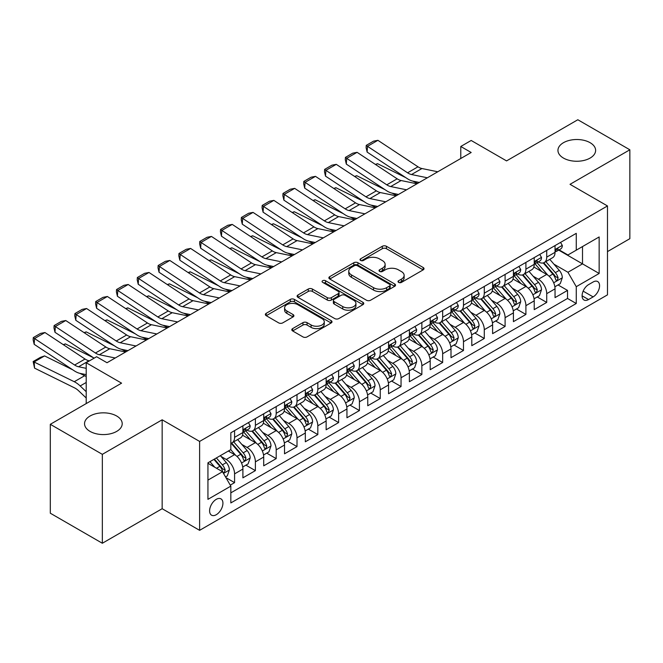 <?xml version="1.0" encoding="UTF-8"?>
<svg xmlns="http://www.w3.org/2000/svg" width="663" height="663" viewBox="0 0 663 663"><rect width="100%" height="100%" fill="white"/><g stroke="black" fill="none" stroke-linecap="round" stroke-linejoin="round"><path stroke-width="0.99" d="M398.612 282.397A2.022 1.169 0 0 0 401.471 282.397L423.176 269.866A2.892 1.666 0 0 0 424.022 268.689A2.892 1.666 0 0 0 423.176 267.504L386.405 246.28A2.892 1.666 0 0 0 382.319 246.28L360.622 258.81A2.022 1.169 0 0 0 360.026 259.639A2.022 1.169 0 0 0 360.622 260.46A2.022 1.169 0 0 0 363.481 260.46L366.291 258.843A9.241 5.337 0 0 1 379.36 258.843L382.427 260.609A9.241 5.337 0 0 1 385.128 264.38A9.241 5.337 0 0 1 382.427 268.159L379.617 269.775A2.022 1.169 0 0 0 379.021 270.603A2.022 1.169 0 0 0 379.617 271.432A2.022 1.169 0 0 0 382.476 271.432L385.286 269.808A9.241 5.337 0 0 1 398.355 269.808L401.422 271.573A9.241 5.337 0 0 1 404.132 275.352A9.241 5.337 0 0 1 401.422 279.123L398.612 280.747A2.022 1.169 0 0 0 398.024 281.568A2.022 1.169 0 0 0 398.612 282.397L398.612 280.747M116.688 416.016A18.837 10.873 0 0 0 96.168 413.662A18.837 10.873 0 0 0 84.541 423.707A18.837 10.873 0 0 0 90.052 431.398A18.837 10.873 0 0 0 110.58 433.751A18.837 10.873 0 0 0 122.207 423.707A18.837 10.873 0 0 0 116.688 416.016M590.103 142.694A18.837 10.873 0 0 0 569.575 140.341A18.837 10.873 0 0 0 557.948 150.385A18.837 10.873 0 0 0 563.467 158.076A18.837 10.873 0 0 0 583.995 160.429A18.837 10.873 0 0 0 595.623 150.385A18.837 10.873 0 0 0 590.103 142.694M216.262 514.72A9.415 5.437 120 0 0 222.42 506.416A9.415 5.437 120 0 0 220.97 498.874A9.415 5.437 120 0 0 216.262 499.338A9.415 5.437 120 0 0 210.113 507.634A9.415 5.437 120 0 0 211.555 515.184A9.415 5.437 120 0 0 216.262 514.72M292.656 328.591A2.892 1.666 0 0 0 291.811 329.776A2.892 1.666 0 0 0 292.656 330.953L302.966 336.912A2.892 1.666 0 0 0 307.052 336.912L331.16 322.989A2.892 1.666 0 0 0 332.006 321.812A2.892 1.666 0 0 0 331.16 320.635L294.389 299.411A2.892 1.666 0 0 0 290.303 299.411L266.203 313.326A2.892 1.666 0 0 0 265.357 314.502A2.892 1.666 0 0 0 266.203 315.679L278.659 322.873A2.892 1.666 0 0 0 282.745 322.873L293.063 316.922A2.892 1.666 0 0 0 293.908 315.737A2.892 1.666 0 0 0 293.063 314.56L286.88 310.997A7.724 4.459 0 0 1 284.618 307.839A7.724 4.459 0 0 1 289.391 303.72A7.724 4.459 0 0 1 297.811 304.682L322.019 318.663A7.724 4.459 0 0 1 324.282 321.812A7.724 4.459 0 0 1 319.508 325.939A7.724 4.459 0 0 1 311.088 324.969L307.052 322.641A2.892 1.666 0 0 0 302.966 322.641L292.656 328.591L292.656 330.953L302.966 325.044L302.966 322.641M607.482 251.609L629.85 238.688L629.85 149.788L577.829 119.746L506.557 160.902L471.178 140.473L460.777 146.482L471.178 152.49L107.016 362.736L96.607 356.727L86.207 362.736L86.207 403.585M102.334 454.346L102.334 543.254L162.162 508.712L162.162 419.803L102.334 454.346L50.305 424.312L121.578 383.164L86.207 362.736M162.162 419.803L199.613 441.425L607.482 205.953L607.482 294.861L199.613 530.334L199.613 441.425M629.85 149.788L570.023 184.322L607.482 205.953M366.49 300.231A2.892 1.666 0 0 0 370.576 300.231L394.684 286.317A2.892 1.666 0 0 0 395.529 285.14A2.892 1.666 0 0 0 394.684 283.963L357.912 262.73A2.892 1.666 0 0 0 353.827 262.73L329.726 276.645A2.892 1.666 0 0 0 328.881 277.83A2.892 1.666 0 0 0 329.726 279.007L366.49 300.231M323.486 282.836A2.022 1.169 0 0 1 325.541 283.118L325.541 280.714L362.918 302.295A2.892 1.666 0 0 1 363.763 303.472A2.892 1.666 0 0 1 362.918 304.657L338.818 318.571A2.892 1.666 0 0 1 334.732 318.571L297.96 297.347L297.96 294.985A2.892 1.666 0 0 0 297.115 296.162A2.892 1.666 0 0 0 297.96 297.347M297.96 294.985L308.278 289.027A2.892 1.666 0 0 1 312.364 289.027L327.273 297.637A2.892 1.666 0 0 0 331.359 297.637L338.205 293.684A2.892 1.666 0 0 0 339.05 292.507A2.892 1.666 0 0 0 338.205 291.33L322.682 282.363A2.022 1.169 0 0 1 322.085 281.543A2.022 1.169 0 0 1 323.337 280.466A2.022 1.169 0 0 1 325.541 280.714M102.334 543.254L50.305 513.212L50.305 424.312M230.26 485.134L234.578 482.639L225.942 477.65M221.028 456.434L226.249 459.451A11.768 6.796 60 0 1 234.578 473.871L242.898 469.064L242.898 477.832L255.388 470.622L245.915 465.161M241.838 444.417L247.059 447.434A11.768 6.796 60 0 1 255.388 461.854L263.708 457.047L263.708 465.816L276.198 458.614L266.725 453.144M262.647 432.409L267.869 435.425A11.768 6.796 60 0 1 276.198 449.837L284.518 445.03L284.518 453.807L297.007 446.597L287.535 441.127M283.457 420.392L288.678 423.408A11.768 6.796 60 0 1 297.007 437.829L305.328 433.022L305.328 441.79L317.817 434.58L308.345 429.118M304.267 408.375L309.488 411.391A11.768 6.796 60 0 1 317.817 425.812L326.138 421.005L326.138 429.773L338.619 422.571L329.155 417.102M325.077 396.366L330.298 399.383A11.768 6.796 60 0 1 338.619 413.795L346.948 408.988L346.948 417.765L359.429 410.554L349.965 405.085M345.887 384.349L351.108 387.366A11.768 6.796 60 0 1 359.429 401.786L367.758 396.98L367.758 405.748L380.239 398.538L370.774 393.076M366.697 372.333L371.918 375.349A11.768 6.796 60 0 1 380.239 389.769L388.568 384.963L388.568 393.731L401.049 386.529L391.584 381.059M387.499 360.324L392.728 363.341A11.768 6.796 60 0 1 401.049 377.753L409.378 372.946L409.378 381.722L421.859 374.512L412.394 369.042M408.309 348.307L413.538 351.324A11.768 6.796 60 0 1 421.859 365.744L430.188 360.937L430.188 369.705L442.669 362.495L433.204 357.034M429.118 336.29L434.348 339.307A11.768 6.796 60 0 1 442.669 353.727L450.997 348.92L450.997 357.689L463.478 350.487L454.014 345.017M449.928 324.282L455.158 327.298A11.768 6.796 60 0 1 463.478 341.71L471.799 336.903L471.799 345.68L484.288 338.47L474.824 333M470.738 312.265L475.968 315.281A11.768 6.796 60 0 1 484.288 329.702L492.609 324.895L492.609 333.663L505.098 326.453L495.626 320.991M491.548 300.248L496.778 303.264A11.768 6.796 60 0 1 505.098 317.685L513.419 312.878L513.419 321.646L525.908 314.444L516.436 308.975M512.358 288.239L517.588 291.256A11.768 6.796 60 0 1 525.908 305.668L534.229 300.861L534.229 309.638L546.718 302.427L546.718 293.659A11.768 6.796 -120 0 0 538.389 279.239L533.168 276.222M537.245 296.958L546.718 302.427M242.898 469.064A11.768 6.796 -120 0 0 234.578 454.644L228.329 451.039M263.708 457.047A11.768 6.796 -120 0 0 255.388 442.635L242.517 435.201M284.518 445.03A11.768 6.796 -120 0 0 276.198 430.619L263.327 423.185M305.328 433.022A11.768 6.796 -120 0 0 297.007 418.602L284.137 411.176M326.138 421.005A11.768 6.796 -120 0 0 317.817 406.585L304.947 399.159M346.948 408.988A11.768 6.796 -120 0 0 338.619 394.576L325.757 387.142M367.758 396.98A11.768 6.796 -120 0 0 359.429 382.559L346.567 375.134M388.568 384.963A11.768 6.796 -120 0 0 380.239 370.542L367.377 363.117M409.378 372.946A11.768 6.796 -120 0 0 401.049 358.534L388.178 351.1M430.188 360.937A11.768 6.796 -120 0 0 421.859 346.517L408.988 339.091M450.997 348.92A11.768 6.796 -120 0 0 442.669 334.5L429.798 327.074M471.799 336.903A11.768 6.796 -120 0 0 463.478 322.491L450.608 315.058M492.609 324.895A11.768 6.796 -120 0 0 484.288 310.475L471.418 303.049M513.419 312.878A11.768 6.796 -120 0 0 505.098 298.458L492.228 291.032M534.229 300.861A11.768 6.796 -120 0 0 525.908 286.449L513.038 279.015M593.12 281.999L588.545 284.642A9.125 5.271 120 0 0 582.586 292.681A9.125 5.271 120 0 0 583.979 299.991A9.125 5.271 120 0 0 588.545 299.543L593.12 296.9A9.125 5.271 120 0 0 599.079 288.861A9.125 5.271 120 0 0 597.686 281.551A9.125 5.271 120 0 0 593.12 281.999M207.942 480.111L222.503 471.708L230.832 486.12L230.832 502.944L576.263 303.505L576.263 286.689L567.942 272.269L553.978 264.206M230.832 486.12L207.942 499.338L207.942 462.815L230.832 449.597L230.832 432.782L576.263 233.343L576.263 250.166L599.153 236.948L599.153 273.471L576.263 286.689M246.951 430.072L247.059 430.138A11.768 6.796 60 0 0 252.951 430.718L261.272 425.911A11.768 6.796 -120 0 0 263.708 420.524L263.708 413.795M267.761 418.063L267.869 418.121A11.768 6.796 60 0 0 273.753 418.701L282.082 413.903A11.768 6.796 -120 0 0 284.518 408.507L284.518 401.786M288.571 406.046L288.678 406.104A11.768 6.796 60 0 0 294.563 406.692L302.892 401.886A11.768 6.796 -120 0 0 305.328 396.499L305.328 389.769M309.381 394.029L309.488 394.095A11.768 6.796 60 0 0 315.373 394.676L323.701 389.869A11.768 6.796 -120 0 0 326.138 384.482L326.138 377.753M330.191 382.021L330.298 382.079A11.768 6.796 60 0 0 336.182 382.659L344.511 377.86A11.768 6.796 -120 0 0 346.948 372.465L346.948 365.744M351 370.004L351.108 370.062A11.768 6.796 60 0 0 356.992 370.65L365.321 365.843A11.768 6.796 -120 0 0 367.758 360.457L367.758 353.727M371.81 357.987L371.918 358.053A11.768 6.796 60 0 0 377.802 358.633L386.131 353.827A11.768 6.796 -120 0 0 388.568 348.44L388.568 341.71M392.62 345.978L392.728 346.036A11.768 6.796 60 0 0 398.612 346.616L406.933 341.818A11.768 6.796 -120 0 0 409.378 336.423L409.378 329.693M413.43 333.961L413.538 334.019A11.768 6.796 60 0 0 419.422 334.608L427.743 329.801A11.768 6.796 -120 0 0 430.188 324.414L430.188 317.685M434.24 321.945L434.348 322.011A11.768 6.796 60 0 0 440.232 322.591L448.553 317.784A11.768 6.796 -120 0 0 450.997 312.397L450.997 305.668M455.05 309.928L455.158 309.994A11.768 6.796 60 0 0 461.042 310.574L469.363 305.776A11.768 6.796 -120 0 0 471.799 300.38L471.799 293.651M475.852 297.919L475.968 297.977A11.768 6.796 60 0 0 481.852 298.565L490.172 293.759A11.768 6.796 -120 0 0 492.609 288.372L492.609 281.642M496.662 285.902L496.778 285.968A11.768 6.796 60 0 0 502.662 286.549L510.982 281.742A11.768 6.796 -120 0 0 513.419 276.355L513.419 269.626M517.471 273.885L517.588 273.952A11.768 6.796 60 0 0 523.472 274.532L531.792 269.733A11.768 6.796 -120 0 0 534.229 264.338L534.229 257.609M230.832 492.849L567.528 298.458L567.528 290.411L555.039 297.621L555.039 288.853A11.768 6.796 -120 0 0 546.718 274.432L533.848 267.007M538.281 261.877L538.389 261.935A11.768 6.796 -120 0 0 544.282 262.523A11.768 6.796 -120 0 0 546.718 257.128L546.718 250.407M544.282 262.523L552.602 257.716A11.768 6.796 -120 0 0 555.039 252.33L555.039 245.6M234.578 430.619L234.578 437.348A11.768 6.796 60 0 1 232.141 442.735A11.768 6.796 60 0 1 230.832 443.207M232.141 442.735L240.462 437.928A11.768 6.796 -120 0 0 242.898 432.541L242.898 425.812M255.388 418.602L255.388 425.331A11.768 6.796 60 0 1 252.951 430.718M276.198 406.585L276.198 413.314A11.768 6.796 60 0 1 273.753 418.701M297.007 394.576L297.007 401.306A11.768 6.796 60 0 1 294.563 406.692M317.817 382.559L317.817 389.289A11.768 6.796 60 0 1 315.373 394.676M338.619 370.542L338.619 377.272A11.768 6.796 60 0 1 336.182 382.659M359.429 358.534L359.429 365.263A11.768 6.796 60 0 1 356.992 370.65M380.239 346.517L380.239 353.246A11.768 6.796 60 0 1 377.802 358.633M401.049 334.5L401.049 341.23A11.768 6.796 60 0 1 398.612 346.616M421.859 322.491L421.859 329.221A11.768 6.796 60 0 1 419.422 334.608M442.669 310.475L442.669 317.204A11.768 6.796 60 0 1 440.232 322.591M463.478 298.458L463.478 305.187A11.768 6.796 60 0 1 461.042 310.574M484.288 286.449L484.288 293.179A11.768 6.796 60 0 1 481.852 298.565M505.098 274.432L505.098 281.162A11.768 6.796 60 0 1 502.662 286.549M525.908 262.415L525.908 269.145A11.768 6.796 60 0 1 523.472 274.532M525.908 305.668L525.908 314.444M505.098 317.685L505.098 326.453M484.288 329.702L484.288 338.47M463.478 341.71L463.478 350.487M442.669 353.727L442.669 362.495M421.859 365.744L421.859 374.512M401.049 377.753L401.049 386.529M380.239 389.769L380.239 398.538M359.429 401.786L359.429 410.554M338.619 413.795L338.619 422.571M317.817 425.812L317.817 434.58M297.007 437.829L297.007 446.597M276.198 449.837L276.198 458.614M255.388 461.854L255.388 470.622M234.578 473.871L234.578 482.639M222.503 471.708L207.942 463.296M567.942 272.269L582.512 263.857L582.512 246.561L599.153 236.948M558.677 250.1L599.153 273.471M559.091 249.86L567.942 254.973L576.263 250.166M162.162 508.712L199.613 530.334M460.777 146.482L460.777 158.498M558.055 284.949L567.528 290.411M567.528 298.458L576.263 303.505M399.424 282.678L401.422 281.526A9.241 5.337 0 0 0 404.132 277.756L404.132 275.352M385.128 264.38L385.128 266.783A9.241 5.337 0 0 1 382.427 270.562L380.421 271.714M423.135 269.891L386.405 248.683A2.892 1.666 0 0 0 382.319 248.683L361.426 260.75M394.642 286.341L357.912 265.134A2.892 1.666 0 0 0 353.827 265.134L329.768 279.032M389.571 285.96A2.022 1.169 0 0 0 390.167 285.14A2.022 1.169 0 0 0 389.571 284.311L357.299 265.681A2.022 1.169 0 0 0 354.44 265.681L351.481 267.388A9.241 5.337 0 0 0 348.771 271.167A9.241 5.337 0 0 0 351.481 274.938L373.542 287.676A9.241 5.337 0 0 0 386.612 287.676L389.571 285.96L389.571 288.364A2.022 1.169 0 0 0 390.167 287.543L390.167 285.14M348.771 271.167L348.771 273.57A9.241 5.337 0 0 0 351.481 277.341L351.481 274.938M389.571 288.364L386.612 290.079A9.241 5.337 0 0 1 373.542 290.079L351.481 277.341M298.002 297.364L308.278 291.43L308.278 289.027M339.05 292.507L339.05 294.911A2.892 1.666 0 0 1 338.205 296.088L331.359 300.041A2.892 1.666 0 0 1 327.273 300.041L312.364 291.43A2.892 1.666 0 0 0 308.278 291.43M325.541 283.118L362.876 304.673M342.746 306.571A7.724 4.459 0 0 0 351.166 307.541A7.724 4.459 0 0 0 355.94 303.414A7.724 4.459 0 0 0 353.677 300.264L345.15 295.342A2.892 1.666 0 0 0 341.064 295.342L334.218 299.286A2.892 1.666 0 0 0 333.373 300.472A2.892 1.666 0 0 0 334.218 301.648L342.746 306.571L342.746 308.975A7.724 4.459 0 0 0 351.166 309.944A7.724 4.459 0 0 0 355.94 305.817L355.94 303.414M333.373 300.472L333.373 302.875A2.892 1.666 0 0 0 334.218 304.052L334.218 301.648M342.746 308.975L334.218 304.052M324.282 321.812L324.282 324.215A7.724 4.459 0 0 1 319.508 328.334A7.724 4.459 0 0 1 311.088 327.373L307.052 325.044A2.892 1.666 0 0 0 302.966 325.044M284.618 307.839L284.618 310.243A7.724 4.459 0 0 0 286.88 313.4L286.88 310.997M293.021 316.939L286.88 313.4M331.119 323.014L294.389 301.814A2.892 1.666 0 0 0 290.303 301.814L266.244 315.704M554.865 286.789L560.243 283.681L562.323 277.673A7.799 4.5 -120 0 0 559.282 270.355L549.776 259.349M375.399 164.424L377.529 163.686L405.781 177.643M412.792 181.107L417.549 183.452M547.87 275.195L537.005 262.614M541.688 271.532L535.381 264.23A18.688 10.79 -120 0 0 534.801 263.576M543.221 262.946L552.834 274.076A7.799 4.5 60 0 1 555.619 279.454L556.182 280.374L557.235 280.225L558.113 278.012A7.799 4.5 -120 0 0 555.329 272.634L545.823 261.628M543.784 262.763L554.119 274.722A3.97 2.296 60 0 1 555.122 276.28L558.113 278.012M377.529 163.686L375.797 164.689M427.362 177.783L411.524 174.535A14.71 8.495 60 0 1 407.588 172.811L367.501 146.316L367.128 152.092L407.206 178.587A22.07 12.746 -120 0 0 413.124 181.173L419.298 182.441M560.558 242.418L562.323 245.476A7.799 4.5 60 0 1 560.707 248.932L556.754 251.211A7.799 4.5 -120 0 0 558.113 249.412L557.948 248.724M437.771 171.775L421.933 168.526A14.71 8.495 60 0 1 417.988 166.803L377.902 140.316L367.501 146.316L366.249 145.371L373.534 141.161L377.902 140.316M555.304 251.575L555.329 251.575A7.799 4.5 -120 0 0 556.754 251.211M557.102 248.832L558.113 249.412C557.624 248.244 556.787 248.724 555.619 250.854A7.799 4.5 60 0 1 555.039 251.965M367.128 152.092L366.1 147.675L366.249 145.371M534.055 298.806L539.433 295.698L541.514 289.69A7.799 4.5 -120 0 0 538.48 282.372L528.966 271.358M354.589 176.441L356.719 175.703L384.971 189.651M391.982 193.115L396.739 195.469M527.06 287.212L516.195 274.623M520.878 283.549L514.571 276.239A18.688 10.79 -120 0 0 513.991 275.593M522.411 274.954L532.024 286.093A7.799 4.5 60 0 1 534.809 291.463L535.372 292.391L536.425 292.242L537.303 290.021A7.799 4.5 -120 0 0 534.519 284.651L525.013 273.645M522.974 274.78L533.309 286.739A3.97 2.296 60 0 1 534.312 288.297L537.303 290.021M356.719 175.703L354.987 176.698M513.245 310.814L518.623 307.715L520.704 301.706A7.799 4.5 -120 0 0 517.67 294.38L508.156 283.374M333.779 188.449L335.909 187.72L364.161 201.668M371.181 205.132L375.929 207.478M506.25 299.22L495.385 286.64M500.068 295.557L493.761 288.256A18.688 10.79 -120 0 0 493.181 287.609M501.601 286.971L511.214 298.11A7.799 4.5 60 0 1 513.999 303.48L514.563 304.4L515.615 304.259L516.494 302.038A7.799 4.5 -120 0 0 513.717 296.668L504.203 285.654M502.164 286.789L512.499 298.756A3.97 2.296 60 0 1 513.502 300.306L516.494 302.038M335.909 187.72L334.185 188.715M492.435 322.831L497.814 319.723L499.894 313.715A7.799 4.5 -120 0 0 496.86 306.397L487.346 295.391M312.969 200.466L315.099 199.729L343.351 213.685M350.371 217.149L355.119 219.494M485.449 311.237L474.575 298.657M479.258 307.574L472.951 300.273A18.688 10.79 -120 0 0 472.371 299.618M480.791 298.988L490.405 310.118A7.799 4.5 60 0 1 493.189 315.497L493.753 316.417L494.805 316.268L495.684 314.055A7.799 4.5 -120 0 0 492.907 308.676L483.393 297.67M481.355 298.806L491.689 310.765A3.97 2.296 60 0 1 492.692 312.323L495.684 314.055M315.099 199.729L313.375 200.732M471.625 334.848L477.004 331.74L479.084 325.732A7.799 4.5 -120 0 0 476.051 318.414L466.537 307.4M292.168 212.483L294.289 211.746L322.541 225.693M329.561 229.158L334.309 231.511M464.639 323.254L453.765 310.665M458.448 319.591L452.141 312.281A18.688 10.79 -120 0 0 451.569 311.635M459.981 310.997L469.595 322.135A7.799 4.5 60 0 1 472.379 327.505L472.943 328.434L473.995 328.284L474.874 326.063A7.799 4.5 -120 0 0 472.097 320.693L462.583 309.687M460.545 310.823L470.879 322.782A3.97 2.296 60 0 1 471.882 324.34L474.874 326.063M294.289 211.746L292.565 212.74M406.552 189.8L390.714 186.552A14.71 8.495 60 0 1 386.778 184.82L346.691 158.333L346.318 164.109L386.396 190.596A22.07 12.746 -120 0 0 392.314 193.19L398.488 194.458M539.748 254.426L541.514 257.493A7.799 4.5 60 0 1 539.897 260.94L535.944 263.228A7.799 4.5 -120 0 0 537.303 261.429L537.138 260.733M416.961 183.792L401.123 180.543A14.71 8.495 60 0 1 397.178 178.819L357.092 152.324L346.691 158.333L345.44 157.38L352.724 153.178L357.092 152.324M534.494 263.592L534.519 263.592A7.799 4.5 -120 0 0 535.944 263.228M536.292 260.849L537.303 261.429C536.815 260.252 535.977 260.733 534.809 262.871A7.799 4.5 60 0 1 534.229 263.982M346.318 164.109L345.29 159.692L345.44 157.38M385.742 201.817L369.904 198.569A14.71 8.495 60 0 1 365.968 196.836L325.881 170.35L325.508 176.126L365.586 202.613A22.07 12.746 -120 0 0 371.504 205.207L377.678 206.466M518.938 266.443L520.704 269.51A7.799 4.5 60 0 1 519.088 272.957L515.134 275.236A7.799 4.5 -120 0 0 516.494 273.446L516.328 272.75M396.151 195.809L380.313 192.56A14.71 8.495 60 0 1 376.369 190.828L336.282 164.341L325.881 170.35L324.63 169.397L331.914 165.186L336.282 164.341M513.684 275.601L513.717 275.601A7.799 4.5 -120 0 0 515.134 275.236M515.491 272.858L516.494 273.446C516.005 272.269 515.168 272.75 513.999 274.888A7.799 4.5 60 0 1 513.419 275.99M325.508 176.126L324.48 171.709L324.63 169.397M364.932 213.826L349.094 210.577A14.71 8.495 60 0 1 345.158 208.853L305.071 182.358L304.698 188.135L344.777 214.63A22.07 12.746 -120 0 0 350.694 217.215L356.868 218.483M498.128 278.46L499.894 281.518A7.799 4.5 60 0 1 498.278 284.974L494.325 287.253A7.799 4.5 -120 0 0 495.684 285.455L495.518 284.767M375.341 207.817L359.503 204.569A14.71 8.495 60 0 1 355.559 202.845L315.48 176.358L305.071 182.358L303.82 181.413L311.104 177.203L315.48 176.358M492.874 287.618L492.907 287.618A7.799 4.5 -120 0 0 494.325 287.253M494.681 284.875L495.684 285.455C495.195 284.286 494.358 284.767 493.189 286.897A7.799 4.5 60 0 1 492.609 288.007M304.698 188.135L303.671 183.717L303.82 181.413M344.122 225.843L328.293 222.594A14.71 8.495 60 0 1 324.348 220.862L284.261 194.375L283.888 200.151L323.975 226.638A22.07 12.746 -120 0 0 329.884 229.232L336.058 230.5M477.319 290.469L479.084 293.535A7.799 4.5 60 0 1 477.468 296.983L473.515 299.27A7.799 4.5 -120 0 0 474.874 297.472L474.708 296.775M354.531 219.834L338.694 216.586A14.71 8.495 60 0 1 334.749 214.862L294.67 188.367L284.261 194.375L283.01 193.422L290.295 189.22L294.67 188.367M472.064 299.635L472.097 299.635A7.799 4.5 -120 0 0 473.515 299.27M473.871 296.891L474.874 297.472C474.385 296.295 473.556 296.775 472.379 298.914A7.799 4.5 60 0 1 471.799 300.024M283.888 200.151L282.861 195.734L283.01 193.422M450.815 346.857L456.194 343.757L458.274 337.749A7.799 4.5 -120 0 0 455.241 330.423L445.735 319.417M271.358 224.492L273.479 223.762L301.731 237.71M308.751 241.175L313.5 243.52M443.829 335.263L432.956 322.682M437.646 331.599L431.34 324.298A18.688 10.79 -120 0 0 430.759 323.652M439.171 323.014L448.785 334.152A7.799 4.5 60 0 1 451.569 339.522L452.133 340.442L453.194 340.301L454.064 338.08A7.799 4.5 -120 0 0 451.288 332.71L441.773 321.696M439.735 322.831L450.069 334.798A3.97 2.296 60 0 1 451.072 336.348L454.064 338.08M273.479 223.762L271.755 224.757M323.312 237.86L307.483 234.611A14.71 8.495 60 0 1 303.538 232.879L263.451 206.392L263.078 212.168L303.165 238.655A22.07 12.746 -120 0 0 309.074 241.249L315.248 242.509M456.509 302.485L458.274 305.552A7.799 4.5 60 0 1 456.658 308.999L452.705 311.279A7.799 4.5 -120 0 0 454.064 309.488L453.898 308.792M333.721 231.851L317.884 228.602A14.71 8.495 60 0 1 313.939 226.87L273.86 200.383L263.451 206.392L262.2 205.439L269.485 201.229L273.86 200.383M451.254 311.643L451.288 311.643A7.799 4.5 -120 0 0 452.705 311.279M453.061 308.9L454.064 309.488C453.575 308.312 452.746 308.792 451.569 310.93A7.799 4.5 60 0 1 450.997 312.041M263.078 212.168L262.051 207.751L262.2 205.439M430.005 358.874L435.384 355.766L437.464 349.757A7.799 4.5 -120 0 0 434.431 342.44L424.925 331.434M250.548 236.509L252.669 235.771L280.921 249.727M287.941 253.191L292.69 255.537M423.019 347.279L412.154 334.699M416.836 343.616L410.53 336.315A18.688 10.79 -120 0 0 409.949 335.66M418.361 335.03L427.975 346.161A7.799 4.5 60 0 1 430.759 351.539L431.323 352.459L432.384 352.31L433.254 350.097A7.799 4.5 -120 0 0 430.478 344.719L420.972 333.713M418.925 334.848L429.259 346.807A3.97 2.296 60 0 1 430.262 348.365L433.254 350.097M252.669 235.771L250.946 236.774M302.51 249.868L286.673 246.619A14.71 8.495 60 0 1 282.728 244.896L242.641 218.4L242.268 224.177L282.355 250.672A22.07 12.746 -120 0 0 288.264 253.258L294.438 254.526M435.699 314.502L437.464 317.56A7.799 4.5 60 0 1 435.856 321.016L431.895 323.295A7.799 4.5 -120 0 0 433.254 321.497L433.088 320.809M312.911 243.86L297.074 240.611A14.71 8.495 60 0 1 293.129 238.887L253.051 212.4L242.641 218.4L241.39 217.456L248.675 213.246L253.051 212.4M430.444 323.66L430.478 323.66A7.799 4.5 -120 0 0 431.895 323.295M432.251 320.917L433.254 321.497C432.765 320.328 431.936 320.809 430.759 322.939A7.799 4.5 60 0 1 430.188 324.05M242.268 224.177L241.241 219.76L241.39 217.456M409.204 370.89L414.574 367.783L416.654 361.774A7.799 4.5 -120 0 0 413.621 354.456L404.115 343.442M229.738 248.526L231.868 247.788L260.12 261.736M267.131 265.2L271.88 267.554M402.209 359.296L391.344 346.708M396.026 355.633L389.72 348.324A18.688 10.79 -120 0 0 389.14 347.677M397.551 347.039L407.173 358.177A7.799 4.5 60 0 1 409.949 363.548L410.521 364.476L411.574 364.327L412.444 362.106A7.799 4.5 -120 0 0 409.668 356.735L400.162 345.73M398.115 346.865L408.449 358.824A3.97 2.296 60 0 1 409.452 360.382L412.444 362.106M231.868 247.788L230.136 248.782M281.7 261.885L265.863 258.636A14.71 8.495 60 0 1 261.918 256.904L221.832 230.417L221.459 236.194L261.545 262.681A22.07 12.746 -120 0 0 267.454 265.275L273.628 266.543M414.889 326.511L416.654 329.577A7.799 4.5 60 0 1 415.046 333.025L411.093 335.312A7.799 4.5 -120 0 0 412.444 333.514L412.287 332.826M292.101 255.877L276.264 252.628A14.71 8.495 60 0 1 272.319 250.904L232.241 224.409L221.832 230.417L220.588 229.464L227.865 225.263L232.241 224.409M409.635 335.677L409.668 335.677A7.799 4.5 -120 0 0 411.093 335.312M411.441 332.934L412.444 333.514C411.955 332.337 411.126 332.818 409.949 334.956A7.799 4.5 60 0 1 409.378 336.066M221.459 236.194L220.431 231.777L220.588 229.464M388.394 382.899L393.764 379.8L395.844 373.791A7.799 4.5 -120 0 0 392.811 366.465L383.305 355.459M208.928 260.534L211.058 259.805L239.31 273.753M246.321 277.217L251.07 279.562M381.399 371.305L370.534 358.724M375.217 367.642L368.91 360.341A18.688 10.79 -120 0 0 368.33 359.694M376.741 359.056L386.363 370.194A7.799 4.5 60 0 1 389.14 375.565L389.711 376.485L390.764 376.344L391.634 374.123A7.799 4.5 -120 0 0 388.858 368.752L379.352 357.738M377.305 358.874L387.64 370.841A3.97 2.296 60 0 1 388.642 372.391L391.634 374.123M211.058 259.805L209.326 260.799M260.891 273.902L245.053 270.653A14.71 8.495 60 0 1 241.108 268.921L201.022 242.434L200.649 248.211L240.735 274.697A22.07 12.746 -120 0 0 246.644 277.291L252.818 278.559M394.079 338.528L395.844 341.594A7.799 4.5 60 0 1 394.236 345.042L390.283 347.321A7.799 4.5 -120 0 0 391.634 345.531L391.477 344.835M271.291 267.893L255.454 264.645A14.71 8.495 60 0 1 251.517 262.913L211.431 236.426L201.022 242.434L199.778 241.481L207.055 237.279L211.431 236.426M388.825 347.694L388.858 347.694A7.799 4.5 -120 0 0 390.283 347.321M390.631 344.951L391.634 345.531C391.145 344.354 390.316 344.835 389.14 346.973A7.799 4.5 60 0 1 388.568 348.083M200.649 248.211L199.621 243.793L199.778 241.481M367.584 394.916L372.962 391.808L375.034 385.8A7.799 4.5 -120 0 0 372.001 378.482L362.495 367.476M188.118 272.551L190.248 271.813L218.5 285.77M225.511 289.234L230.268 291.579M360.589 383.322L349.724 370.741M354.407 379.659L348.1 372.357A18.688 10.79 -120 0 0 347.52 371.703M355.932 371.073L365.553 382.203A7.799 4.5 60 0 1 368.33 387.582L368.901 388.501L369.954 388.352L370.824 386.139A7.799 4.5 -120 0 0 368.048 380.761L358.542 369.755M356.503 370.89L366.83 382.858A3.97 2.296 60 0 1 367.832 384.407L370.824 386.139M190.248 271.813L188.516 272.816M240.081 285.91L224.243 282.662A14.71 8.495 60 0 1 220.298 280.938L180.212 254.443L179.839 260.219L219.925 286.714A22.07 12.746 -120 0 0 225.834 289.3L232.009 290.568M373.269 350.545L375.034 353.603A7.799 4.5 60 0 1 373.426 357.059L369.473 359.338A7.799 4.5 -120 0 0 370.824 357.539L370.667 356.851M250.481 279.902L234.644 276.653A14.71 8.495 60 0 1 230.707 274.93L190.621 248.443L180.212 254.443L178.969 253.498L186.245 249.288L190.621 248.443M368.015 359.702L368.048 359.702A7.799 4.5 -120 0 0 369.473 359.338M369.821 356.959L370.824 357.539C370.335 356.371 369.506 356.851 368.33 358.981A7.799 4.5 60 0 1 367.758 360.092M179.839 260.219L178.819 255.802L178.969 253.498M346.774 406.933L352.152 403.825L354.233 397.817A7.799 4.5 -120 0 0 351.191 390.499L341.685 379.485M167.308 284.568L169.438 283.83L197.69 297.778M204.701 301.242L209.458 303.596M339.779 395.339L328.914 382.758M333.597 391.676L327.29 384.366A18.688 10.79 -120 0 0 326.71 383.72M335.122 383.09L344.743 394.22A7.799 4.5 60 0 1 347.52 399.59L348.092 400.518L349.144 400.369L350.023 398.148A7.799 4.5 -120 0 0 347.238 392.778L337.732 381.772M335.693 382.907L346.02 394.866A3.97 2.296 60 0 1 347.022 396.424L350.023 398.148M169.438 283.83L167.706 284.825M219.271 297.927L203.433 294.679A14.71 8.495 60 0 1 199.488 292.947L159.41 266.46L159.029 272.236L199.115 298.723A22.07 12.746 -120 0 0 205.033 301.317L211.199 302.585M352.459 362.553L354.233 365.62A7.799 4.5 60 0 1 352.617 369.067L348.663 371.355A7.799 4.5 -120 0 0 350.023 369.556L349.857 368.868M229.671 291.919L213.834 288.67A14.71 8.495 60 0 1 209.898 286.946L169.811 260.451L159.41 266.46L158.159 265.507L165.443 261.305L169.811 260.451M347.205 371.719L347.238 371.719A7.799 4.5 -120 0 0 348.663 371.355M349.011 368.976L350.023 369.556C349.525 368.379 348.697 368.86 347.52 370.998A7.799 4.5 60 0 1 346.948 372.109M159.029 272.236L158.009 267.819L158.159 265.507M325.964 418.941L331.343 415.842L333.423 409.833A7.799 4.5 -120 0 0 330.381 402.507L320.875 391.501M146.498 296.576L148.628 295.847L176.88 309.795M183.891 313.259L188.648 315.605M318.969 407.347L308.104 394.767M312.787 403.684L306.48 396.383A18.688 10.79 -120 0 0 305.9 395.736M314.312 395.098L323.934 406.237A7.799 4.5 60 0 1 326.71 411.607L327.282 412.527L328.334 412.386L329.213 410.165A7.799 4.5 -120 0 0 326.428 404.795L316.922 393.781M314.884 394.916L325.218 406.883A3.97 2.296 60 0 1 326.213 408.433L329.213 410.165M148.628 295.847L146.896 296.842M198.461 309.944L182.623 306.696A14.71 8.495 60 0 1 178.678 304.963L138.6 278.477L138.219 284.253L178.306 310.74A22.07 12.746 -120 0 0 184.223 313.334L190.397 314.602M331.649 374.57L333.423 377.637A7.799 4.5 60 0 1 331.807 381.084L327.853 383.363A7.799 4.5 -120 0 0 329.213 381.573L329.047 380.877M208.862 303.936L193.024 300.687A14.71 8.495 60 0 1 189.088 298.955L149.001 272.468L138.6 278.477L137.349 277.524L144.633 273.322L149.001 272.468M326.395 383.736L326.428 383.736A7.799 4.5 -120 0 0 327.853 383.363M328.202 380.993L329.213 381.573C328.715 380.396 327.887 380.877 326.71 383.015A7.799 4.5 60 0 1 326.138 384.126M138.219 284.253L137.2 279.836L137.349 277.524M305.154 430.958L310.533 427.85L312.613 421.85A7.799 4.5 -120 0 0 309.571 414.524L300.066 403.518M125.688 308.593L127.818 307.856L156.07 321.812M163.081 325.276L167.838 327.621M298.159 419.364L287.294 406.784M291.977 415.701L285.67 408.4A18.688 10.79 -120 0 0 285.09 407.745M293.502 407.115L303.124 418.245A7.799 4.5 60 0 1 305.9 423.624L306.472 424.544L307.524 424.395L308.403 422.182A7.799 4.5 -120 0 0 305.618 416.803L296.112 405.797M294.074 406.933L304.408 418.9A3.97 2.296 60 0 1 305.403 420.45L308.403 422.182M127.818 307.856L126.086 308.859M177.651 321.953L161.813 318.704A14.71 8.495 60 0 1 157.869 316.98L117.79 290.485L117.409 296.262L157.496 322.757A22.07 12.746 -120 0 0 163.413 325.342L169.587 326.61M310.839 386.587L312.613 389.645A7.799 4.5 60 0 1 310.997 393.101L307.044 395.38A7.799 4.5 -120 0 0 308.403 393.582L308.237 392.894M188.052 315.944L172.223 312.696A14.71 8.495 60 0 1 168.278 310.972L128.191 284.485L117.79 290.485L116.539 289.54L123.824 285.33L128.191 284.485M305.585 395.745L305.618 395.745A7.799 4.5 -120 0 0 307.044 395.38M307.392 393.002L308.403 393.582C307.914 392.413 307.077 392.894 305.9 395.024A7.799 4.5 60 0 1 305.328 396.134M117.409 296.262L116.39 291.844L116.539 289.54M156.841 333.97L141.004 330.721A14.71 8.495 60 0 1 137.059 328.989L96.98 302.502L96.599 308.278L136.686 334.765A22.07 12.746 -120 0 0 142.603 337.359L148.777 338.627M290.029 398.596L291.803 401.662A7.799 4.5 60 0 1 290.187 405.11L286.234 407.397A7.799 4.5 -120 0 0 287.593 405.599L287.427 404.911M167.242 327.961L151.413 324.713A14.71 8.495 60 0 1 147.468 322.989L107.381 296.494L96.98 302.502L95.729 301.549L103.014 297.347L107.381 296.494M284.775 407.762L284.808 407.762A7.799 4.5 -120 0 0 286.234 407.397M286.582 405.018L287.593 405.599C287.104 404.422 286.267 404.902 285.09 407.041A7.799 4.5 60 0 1 284.518 408.151M96.599 308.278L95.58 303.861L95.729 301.549M136.031 345.987L120.194 342.738A14.71 8.495 60 0 1 116.249 341.006L76.17 314.519L75.797 320.295L115.876 346.782A22.07 12.746 -120 0 0 121.793 349.376L127.967 350.644M269.228 410.612L270.993 413.679A7.799 4.5 60 0 1 269.377 417.126L265.424 419.406A7.799 4.5 -120 0 0 266.783 417.615L266.617 416.919M146.44 339.978L130.603 336.729A14.71 8.495 60 0 1 126.658 334.997L86.571 308.51L76.17 314.519L74.919 313.566L82.204 309.364L86.571 308.51M263.973 419.778L263.998 419.778A7.799 4.5 -120 0 0 265.424 419.406M265.772 417.035L266.783 417.615C266.294 416.439 265.457 416.919 264.288 419.057A7.799 4.5 60 0 1 263.708 420.168M75.797 320.295L74.77 315.878L74.919 313.566M284.344 442.975L289.723 439.867L291.803 433.859A7.799 4.5 -120 0 0 288.761 426.541L279.256 415.527M104.878 320.61L107.008 319.873L135.26 333.82M142.272 337.285L147.029 339.638M277.349 431.381L266.485 418.801M271.167 427.718L264.86 420.417A18.688 10.79 -120 0 0 264.28 419.762M272.7 419.132L282.314 430.262A7.799 4.5 60 0 1 285.09 435.632L285.662 436.561L286.714 436.411L287.593 434.19A7.799 4.5 -120 0 0 284.808 428.82L275.302 417.814M273.264 418.95L283.598 430.909A3.97 2.296 60 0 1 284.593 432.467L287.593 434.19M107.008 319.873L105.276 320.875M263.534 454.984L268.913 451.884L270.993 445.876A7.799 4.5 -120 0 0 267.951 438.55L258.446 427.544M84.068 332.619L86.198 331.89L114.45 345.837M121.462 349.302L126.219 351.647M256.54 443.39L245.675 430.809M250.357 439.726L244.05 432.425A18.688 10.79 -120 0 0 243.47 431.779M251.89 431.141L261.504 442.279A7.799 4.5 60 0 1 264.288 447.649L264.852 448.578L265.904 448.428L266.783 446.207A7.799 4.5 -120 0 0 263.998 440.837L254.493 429.823M252.454 430.958L262.788 442.925A3.97 2.296 60 0 1 263.791 444.475L266.783 446.207M86.198 331.89L84.466 332.884M242.724 467.001L248.103 463.893L250.183 457.893A7.799 4.5 -120 0 0 247.142 450.567L237.636 439.561M63.258 344.636L65.388 343.898L93.64 357.854M235.73 455.406L230.757 449.647M229.547 451.743L228.743 450.807M231.08 443.157L240.694 454.288A7.799 4.5 60 0 1 243.478 459.666L244.042 460.586L245.095 460.437L245.973 458.224A7.799 4.5 -120 0 0 243.188 452.846L233.683 441.84M231.644 442.975L241.978 454.942A3.97 2.296 60 0 1 242.981 456.492L245.973 458.224M65.388 343.898L63.656 344.901M115.221 357.995L99.384 354.746A14.71 8.495 60 0 1 95.447 353.023L55.36 326.527L54.988 332.304L94.121 358.169M106.718 362.562L107.157 362.653M248.418 422.629L250.183 425.687A7.799 4.5 60 0 1 248.567 429.143L244.614 431.422A7.799 4.5 -120 0 0 245.973 429.624L245.807 428.936M125.63 351.987L109.793 348.746A14.71 8.495 60 0 1 105.848 347.014L65.761 320.527L55.36 326.527L54.109 325.583L61.394 321.373L65.761 320.527M243.164 431.787L243.188 431.787A7.799 4.5 -120 0 0 244.614 431.422M244.962 429.044L245.973 429.624C245.484 428.455 244.647 428.936 243.478 431.066A7.799 4.5 60 0 1 242.898 432.177M54.988 332.304L53.96 327.887L54.109 325.583M225.528 476.929L227.293 475.91L229.373 469.901A7.799 4.5 -120 0 0 226.34 462.583L220.348 455.647M44.578 355.915L34.178 361.923L34.551 368.131L33.15 361.55L40.435 357.349L44.578 355.915L72.831 369.863M79.842 373.327L84.665 375.714A22.07 12.746 60 0 1 86.207 376.559M214.762 467.233L209.947 461.655M33.15 361.55L74.256 381.714A22.07 12.746 60 0 1 80.173 385.957L86.207 391.684M86.207 397.991L78.574 390.747A14.71 8.495 -120 0 0 74.637 387.921L34.551 368.131M208.737 463.76L207.942 462.832M213.9 459.376L219.884 466.304A7.799 4.5 60 0 1 222.669 471.675L223.232 472.603L224.285 472.454L225.163 470.233A7.799 4.5 -120 0 0 222.378 464.862L216.395 457.934M214.381 459.094L221.169 466.951A3.97 2.296 60 0 1 222.171 468.509L225.163 470.233M86.207 368.33L78.574 366.763A14.71 8.495 60 0 1 74.637 365.031L34.551 338.544L34.178 344.321L74.256 370.808A22.07 12.746 -120 0 0 80.173 373.402L86.207 374.636M89.464 360.854L88.983 360.755A14.71 8.495 60 0 1 85.038 359.031L44.951 332.536L34.551 338.544L33.299 337.591L40.584 333.39L44.951 332.536M34.178 344.321L33.15 339.904L33.299 337.591M226.249 459.451L234.578 454.644M247.059 447.434L255.388 442.635M267.869 435.425L276.198 430.619M288.678 423.408L297.007 418.602M309.488 411.391L317.817 406.585M330.298 399.383L338.619 394.576M351.108 387.366L359.429 382.559M371.918 375.349L380.239 370.542M392.728 363.341L401.049 358.534M413.538 351.324L421.859 346.517M434.348 339.307L442.669 334.5M455.158 327.298L463.478 322.491M475.968 315.281L484.288 310.475M496.778 303.264L505.098 298.458M517.588 291.256L525.908 286.449M538.389 279.239L546.718 274.432M546.718 257.128L555.039 252.33M234.578 437.348L242.898 432.541M255.388 425.331L263.708 420.524M276.198 413.314L284.518 408.507M297.007 401.306L305.328 396.499M317.817 389.289L326.138 384.482M338.619 377.272L346.948 372.465M359.429 365.263L367.758 360.457M380.239 353.246L388.568 348.44M401.049 341.23L409.378 336.423M421.859 329.221L430.188 324.414M442.669 317.204L450.997 312.397M463.478 305.187L471.799 300.38M484.288 293.179L492.609 288.372M505.098 281.162L513.419 276.355M525.908 269.145L534.229 264.338M546.718 293.659L555.039 288.853M583.142 291.14L593.12 296.9M582.089 295.822L588.545 299.543M401.422 281.526L401.422 279.123M379.617 271.432L379.617 269.775M382.427 270.562L382.427 268.159M360.622 260.46L360.622 258.81M382.319 248.683L382.319 246.28M386.405 248.683L386.405 246.28M423.176 269.866L423.176 267.504M329.726 279.007L329.726 276.645M353.827 265.134L353.827 262.73M357.912 265.134L357.912 262.73M394.684 286.317L394.684 283.963M373.542 290.079L373.542 287.676M386.612 290.079L386.612 287.676M312.364 291.43L312.364 289.027M327.273 300.041L327.273 297.637M331.359 300.041L331.359 297.637M338.205 296.088L338.205 293.684M362.918 304.657L362.918 302.295M307.052 325.044L307.052 322.641M311.088 327.373L311.088 324.969M293.063 316.922L293.063 314.56M266.203 315.679L266.203 313.326M290.303 301.814L290.303 299.411M294.389 301.814L294.389 299.411M331.16 322.989L331.16 320.635M553.68 282.786L562.274 277.83M555.329 272.634L559.282 270.355M549.113 276.222L552.834 274.076M562.274 245.385L555.039 249.561M411.524 174.535L421.933 168.526M407.588 172.811L417.988 166.803M532.87 294.803L541.464 289.839M534.519 284.651L538.48 282.372M528.303 288.239L532.024 286.093M512.06 306.82L520.654 301.856M513.717 296.668L517.67 294.38M507.493 300.256L511.214 298.11M491.25 318.828L499.844 313.872M492.907 308.676L496.86 306.397M486.683 312.265L490.405 310.118M470.44 330.845L479.034 325.881M472.097 320.693L476.051 318.414M465.882 324.282L469.595 322.135M541.464 257.401L534.229 261.578M390.714 186.552L401.123 180.543M386.778 184.82L397.178 178.819M520.654 269.418L513.419 273.595M369.904 198.569L380.313 192.56M365.968 196.836L376.369 190.828M499.844 281.427L492.609 285.604M349.094 210.577L359.503 204.569M345.158 208.853L355.559 202.845M479.034 293.444L471.799 297.621M328.293 222.594L338.694 216.586M324.348 220.862L334.749 214.862M449.63 342.862L458.224 337.898M451.288 332.71L455.241 330.423M445.072 336.298L448.785 334.152M458.224 305.461L450.997 309.638M307.483 234.611L317.884 228.602M303.538 232.879L313.939 226.87M428.82 354.871L437.414 349.915M430.478 344.719L434.431 342.44M424.262 348.307L427.975 346.161M437.414 317.469L430.188 321.646M286.673 246.619L297.074 240.611M282.728 244.896L293.129 238.887M408.01 366.888L416.604 361.923M409.668 356.735L413.621 354.456M403.452 360.324L407.173 358.177M416.604 329.486L409.378 333.663M265.863 258.636L276.264 252.628M261.918 256.904L272.319 250.904M387.2 378.904L395.794 373.94M388.858 368.752L392.811 366.465M382.642 372.341L386.363 370.194M395.794 341.503L388.568 345.68M245.053 270.653L255.454 264.645M241.108 268.921L251.517 262.913M366.39 390.913L374.985 385.957M368.048 380.761L372.001 378.482M361.832 384.349L365.553 382.203M374.985 353.52L367.758 357.689M224.243 282.662L234.644 276.653M220.298 280.938L230.707 274.93M345.58 402.93L354.175 397.966M347.238 392.778L351.191 390.499M341.022 396.366L344.743 394.22M354.175 365.528L346.948 369.705M203.433 294.679L213.834 288.67M199.488 292.947L209.898 286.946M324.771 414.947L333.365 409.983M326.428 404.795L330.381 402.507M320.212 408.383L323.934 406.237M333.365 377.545L326.138 381.722M182.623 306.696L193.024 300.687M178.678 304.963L189.088 298.955M303.961 426.964L312.563 422M305.618 416.803L309.571 414.524M299.403 420.392L303.124 418.245M312.563 389.562L305.328 393.731M161.813 318.704L172.223 312.696M157.869 316.98L168.278 310.972M291.753 401.571L284.518 405.748M141.004 330.721L151.413 324.713M137.059 328.989L147.468 322.989M270.943 413.588L263.708 417.765M120.194 342.738L130.603 336.729M116.249 341.006L126.658 334.997M283.151 438.972L291.753 434.008M284.808 428.82L288.761 426.541M278.593 432.409L282.314 430.262M262.341 450.989L270.943 446.025M263.998 440.837L267.951 438.55M257.783 444.425L261.504 442.279M241.539 463.006L250.133 458.042M243.188 452.846L247.142 450.567M236.973 456.442L240.694 454.288M250.133 425.605L242.898 429.773M99.384 354.746L109.793 348.746M95.447 353.023L105.848 347.014M223.497 473.415L229.323 470.05M222.378 464.862L226.34 462.583M216.519 468.252L219.884 466.304M84.665 375.714L74.256 381.714M86.207 382.468L80.173 385.957M78.574 366.763L88.983 360.755M74.637 365.031L85.038 359.031"/></g></svg>
